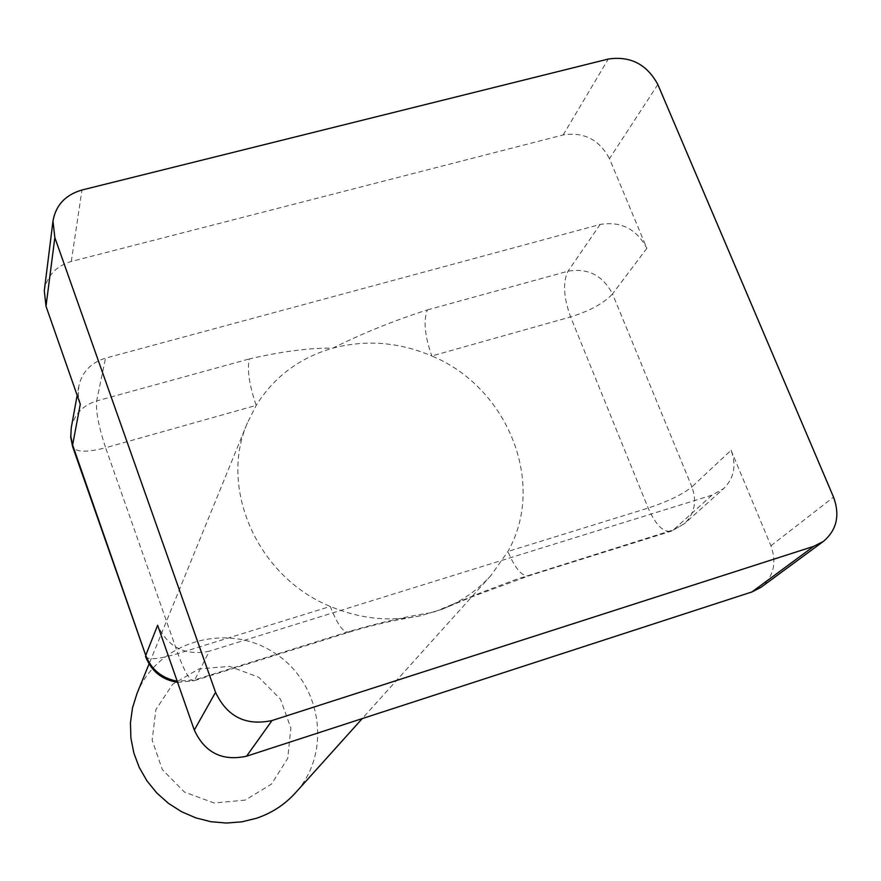 <?xml version="1.0" encoding="UTF-8"?>
<svg xmlns="http://www.w3.org/2000/svg" width="881" height="881" viewBox="0 0 881 881"><rect width="100%" height="100%" fill="white"/><g stroke="black" fill="none" stroke-linecap="round" stroke-linejoin="round"><path stroke-width="0.66" stroke-dasharray="4.41 3.3" d="M427.384 309.925L568.014 271.216C587.957 267.824 602.791 275.39 612.515 293.924C604.069 303.141 590.094 310.817 570.602 316.929L431.8 355.979C507.775 387.222 546.66 483.471 507.908 551.462L490.915 575.535C477.48 590.38 461.17 601.635 441.976 609.3L420.843 615.698C390.393 622.041 360.208 618.958 330.287 606.436C257.472 576.824 218.631 488.36 247.396 422.891L256.195 405.392C274.134 376.782 299.661 357.708 332.754 348.171C366.044 339.438 399.06 342.048 431.8 355.979C424.752 335.914 423.276 320.563 427.384 309.925C394.71 320.288 363.17 333.04 332.754 348.171C309.716 347.808 281.92 351.398 249.356 358.93C246.911 369.337 249.191 384.821 256.195 405.392L105.621 447.746C98.672 426.745 95.677 411.152 96.646 400.965L249.356 358.93M80.281 404.214L78.365 395.261L78.805 386.23C82.021 372.024 90.93 362.653 105.533 358.149L600.148 224.457C621.017 220.999 636.589 228.961 646.863 248.343L609.465 158.657L657.843 84.532M136.984 693.545C157.6 641.808 226.043 621.799 273.275 652.171C321.191 681.442 333.018 751.768 295.432 792.867M600.148 224.457L568.014 271.216C562.662 282.03 563.521 297.271 570.602 316.929L648.163 508.062C655.805 525.296 663.635 532.95 671.641 531.045L684.625 523.534C694.668 513.502 697.091 501.289 691.882 486.885L731.087 450.257C736.626 465.344 734.159 478.119 723.686 488.581L711.98 495.166L673.425 529.855L516.806 579.191L481.213 592.539L432.934 612.493C410.535 615.522 382.894 621.766 350.01 631.225L194.756 679.879L209.359 651.18C185.252 656.092 168.007 647.458 157.622 625.268M711.98 495.166L209.359 651.18M145.541 656.444C147.667 660.232 158.437 659.285 177.874 653.603L330.287 606.436C337.423 624.651 343.634 633.241 348.92 632.217L350.01 631.225M245.248 800.091L214.149 802.998L184.492 792.107L162.324 769.598L152.149 740.106L155.893 709.612L172.665 684.229L198.974 668.866L229.611 666.399L258.629 677.192L280.455 699.14L290.862 728.047L287.724 758.343L271.502 784.09L245.248 800.091M530.791 574.566L529.305 575.667C522.466 577.198 515.33 569.137 507.908 551.462L648.163 508.062C667.93 501.509 682.511 494.45 691.882 486.885L612.515 293.924L646.863 248.343M44.303 290.763C46.913 275.874 55.91 266.117 71.284 261.481L563.168 134.936C583.927 131.732 599.355 139.638 609.465 158.657M731.087 450.257L770.93 545.768C776.976 562.761 773.672 576.603 761.019 587.297M71.24 427.869C74.301 414.29 82.77 405.326 96.646 400.965L105.533 358.149M177.599 682.357L194.018 680.771C190.12 681.354 184.735 672.302 177.874 653.603L105.621 447.746C87.88 452.371 76.999 452.316 72.969 447.581M420.843 615.698L411.13 617.416C399.699 619.717 380.878 622.438 348.92 632.217L194.018 680.771L194.756 679.879L177.191 681.2M770.93 545.768L833.547 497.148M71.284 261.481L81.966 190.01M563.168 134.936L608.286 59.049M247.396 422.891L149.054 663.977M490.915 575.535L362.234 718.599M441.976 609.3L473.075 596.393L529.305 575.667L671.641 531.045L684.625 523.534L723.686 488.581M78.805 386.23L77.165 395.305"/><path stroke-width="1.32" d="M362.234 718.599L295.432 792.867C284.783 804.606 271.822 813.064 256.558 818.251L241.702 821.874L226.34 823.041L210.922 821.709L195.846 817.887L181.53 811.698L168.37 803.296L156.741 792.922L146.94 780.852L139.242 767.428L133.846 753.024L130.895 738.025L130.443 722.838L132.502 707.884L136.984 693.545L149.054 663.977M72.969 447.581L72.616 445.026L80.281 404.214L46.01 306.269L44.303 290.763L52.981 221.043C55.778 205.185 65.436 194.833 81.966 190.01L608.286 59.049C630.4 55.8 646.929 64.302 657.843 84.532L833.547 497.148C840.177 515.308 836.785 530.065 823.361 541.43L813.714 546.352L272.031 720.537C245.865 726.12 227.045 716.705 215.559 692.301L54.842 237.595L52.981 221.043M823.361 541.43L761.019 587.297L751.956 591.933L246.57 756.195C222.298 761.448 204.877 752.748 194.305 730.096L157.622 625.268L145.728 655.354L72.616 445.026L70.821 436.48L71.24 427.869L70.733 437.273L72.594 446.535L145.728 655.354C151.356 669.626 161.84 678.238 177.191 681.2M751.956 591.933L813.714 546.352M246.57 756.195L272.031 720.537M194.305 730.096L215.559 692.301M46.01 306.269L54.842 237.595M145.541 656.444C151.257 671.19 161.95 679.835 177.599 682.357M77.165 395.305L71.24 427.869"/></g></svg>
